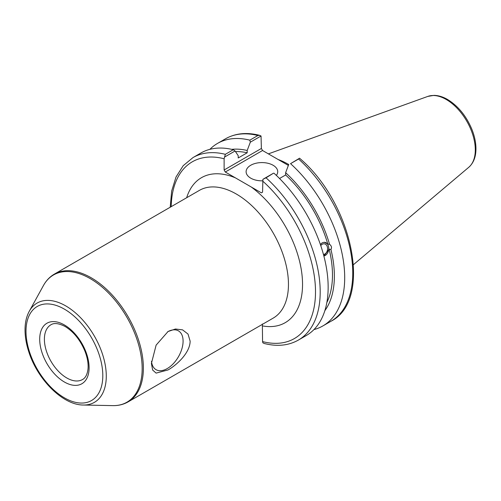<?xml version="1.0" encoding="UTF-8"?>
<svg xmlns="http://www.w3.org/2000/svg" width="501" height="501" viewBox="0 0 501 501"><rect width="100%" height="100%" fill="white"/><g stroke="black" fill="none" stroke-linecap="round" stroke-linejoin="round"><path stroke-width="0.75" d="M151.496 361.29A22.401 12.932 120 0 0 168.085 368.053A22.401 12.932 120 0 0 183.09 341.125A22.401 12.932 120 0 0 167.647 331.756M190.13 341.125C190.13 352.397 177.392 364.665 168.042 369.945L156.118 373.107L152.648 370.045L151.408 363.482L156.118 345.126L168.042 331.524L175.45 329.007L182.564 329.858L188.013 334.061L190.13 341.125M262.355 323.99L262.562 341.594L262.9 342.853L264.284 343.498C277.147 346.755 288.513 345.615 298.377 340.079A105.373 60.834 -120 0 0 266.037 177.811L262.9 179.314L262.562 192.177L261.39 192.854L225.293 172.018L262.549 150.507L261.378 148.478L224.122 169.983L225.293 172.018M224.122 169.983L224.122 158.767L225.337 154.314A105.373 60.834 -120 0 0 193.004 157.571L183.209 165.681L176.02 177.022L171.655 191.056L170.208 207.232M224.461 157.12L235.075 150.989L233.291 149.718A105.373 60.834 -120 0 0 200.957 152.98L193.004 157.571M235.075 150.989L238.207 155.686L238.207 157.972L247.193 152.786L247.193 150.494L250.318 142.19L261.04 136.003L261.378 148.478M320.765 245.64A5.379 3.983 -81.1 0 1 324.391 243.824A5.379 3.983 -81.1 0 1 327.36 246.943A5.379 3.983 -81.1 0 1 323.458 254.477M323.859 255.986A6.97 5.16 98.9 0 0 328.481 246.292A6.97 5.16 98.9 0 0 324.805 242.284M320.371 244.475L322.137 242.86L324.178 242.252L327.767 244.012L329.552 244.294C331.53 245.847 331.994 247.575 330.936 249.479L329.151 249.197L323.884 256.074M324.855 310.651A96.111 55.492 -120 0 0 330.936 249.479M313.952 329.577A105.373 60.834 -120 0 0 322.876 325.932A105.373 60.834 -120 0 0 290.542 163.664L298.602 159.011A105.373 60.834 60 0 1 330.936 321.279L322.876 325.932M330.936 321.279C373.113 300.13 352.516 202.949 299.554 158.222L290.542 163.664M288.758 164.384L285.633 172.688L285.633 174.974L279.527 178.5M329.552 244.294A96.111 55.492 -120 0 0 285.633 172.688M326.84 302.573A93.424 53.939 -120 0 0 329.151 249.197M262.549 150.507L288.369 165.418M259.656 135.345C246.786 132.101 235.426 133.241 225.563 138.771A105.373 60.834 60 0 1 257.896 135.514L259.656 135.351L261.04 136.003M257.896 135.514L249.842 140.161L250.318 142.19M249.842 140.161A105.373 60.834 -120 0 0 217.509 143.424A105.373 60.834 -120 0 0 209.888 149.336M299.479 158.197L298.602 159.011M288.701 164.528A73.76 42.585 -120 0 0 278.199 159.543M266.037 177.811L273.515 173.183L262.9 179.314M233.291 149.718L225.337 154.314M298.377 340.079L306.33 335.488A105.373 60.834 -120 0 0 273.997 173.221M262.562 180.83A15.807 9.124 180 0 1 250.744 178.162A15.807 9.124 180 0 1 246.11 171.711A15.807 9.124 180 0 1 255.867 163.282A15.807 9.124 180 0 1 273.095 165.255A15.807 9.124 180 0 1 277.723 171.711A15.807 9.124 180 0 1 276.364 175.413M327.767 244.012A93.424 53.939 -120 0 0 285.633 174.974M247.193 152.786A93.424 53.939 -120 0 0 235.489 151.603M247.193 150.494A96.111 55.492 -120 0 0 231.731 149.348M82.552 379.514A31.613 18.249 60 0 1 58.197 371.041A31.613 18.249 60 0 1 44.395 339.227A31.613 18.249 60 0 1 50.945 324.761C52.117 324.066 55.793 321.692 65.092 326.489C73.647 331.737 80.279 340.004 84.988 351.282C87.475 357.783 88.483 363.663 88.013 368.924C87.343 374.379 85.521 377.911 82.552 379.514M64.404 324.967A34.932 20.165 -120 0 0 39.704 339.227A34.932 20.165 -120 0 0 64.404 382.012A34.932 20.165 -120 0 0 89.103 367.753A34.932 20.165 -120 0 0 64.404 324.967M102.805 375.662A54.302 31.356 60 0 1 64.404 397.832A54.302 31.356 60 0 1 26.002 331.318A54.302 31.356 60 0 1 64.404 309.148A54.302 31.356 60 0 1 102.805 375.662M65.756 305.911A57.314 33.091 -120 0 0 29.252 311.303C26.622 316.162 25.225 321.905 25.05 328.537C24.881 335.889 26.127 343.648 28.795 351.827C37.544 379.645 62.919 405.146 83.36 405.021A57.314 33.091 -120 0 0 106.281 376.107A57.314 33.091 -120 0 0 65.756 305.911M142.165 368.567A73.447 42.403 60 0 1 112.788 405.622C118.43 405.741 123.534 404.495 128.099 401.883A73.76 42.585 -120 0 0 143.374 368.122A73.76 42.585 -120 0 0 91.22 277.786A73.76 42.585 -120 0 0 54.34 274.128C49.799 276.777 46.167 280.579 43.449 285.52A73.447 42.403 60 0 1 90.224 278.612A73.447 42.403 60 0 1 142.165 368.567M54.34 274.128L199.423 190.367A73.76 42.585 60 0 1 256.261 210.126A73.76 42.585 60 0 1 288.457 284.355A73.76 42.585 60 0 1 273.183 318.122L128.099 401.883M235.451 177.88A83.717 48.334 -120 0 0 186.666 197.732M262.562 325.926A83.717 48.334 -120 0 0 302.253 277.466A83.717 48.334 -120 0 0 251.233 186.992M171.198 206.662A102.054 58.918 60 0 1 224.122 158.767M262.562 180.961A102.054 58.918 60 0 1 315.505 291.845A102.054 58.918 60 0 1 262.562 341.594M475.299 149.855A41.145 23.754 60 0 1 468.786 167.271C473.464 163.088 475.85 157.076 475.95 149.242C476 142.841 474.622 136.147 471.81 129.152C466.18 115.844 458.089 105.955 447.525 99.467C442.909 96.793 438.388 95.434 433.947 95.378L427.867 96.392A41.145 23.754 60 0 1 446.203 99.467A41.145 23.754 60 0 1 475.299 149.855M83.36 405.021L112.788 405.622M29.252 311.303L43.449 285.52M225.563 138.771L217.509 143.424M427.867 96.392L268.379 153.876M468.786 167.271L353.487 264.634"/></g></svg>
